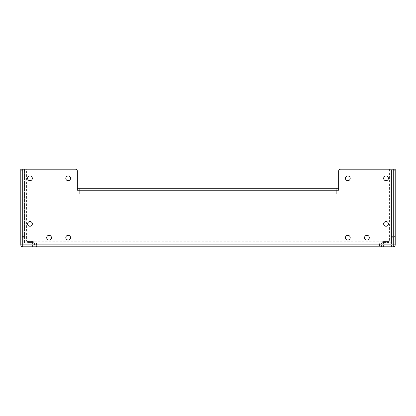 <?xml version="1.0" encoding="UTF-8"?>
<svg xmlns="http://www.w3.org/2000/svg" width="416" height="416" viewBox="0 0 416 416"><rect width="100%" height="100%" fill="white"/><g stroke="black" fill="none" stroke-linecap="round" stroke-linejoin="round"><path stroke-width="0.31" stroke-dasharray="2.08 1.56" d="M364.562 237.645A2.371 2.371 0 0 0 366.928 240.016A2.371 2.371 0 0 0 369.299 237.645A2.371 2.371 0 0 0 366.928 235.279A2.371 2.371 0 0 0 364.562 237.645M345.457 237.645A2.371 2.371 0 0 0 347.828 240.016A2.371 2.371 0 0 0 350.194 237.645A2.371 2.371 0 0 0 347.828 235.279A2.371 2.371 0 0 0 345.457 237.645M383.661 223.891A2.371 2.371 0 0 0 386.032 226.262A2.371 2.371 0 0 0 388.398 223.891A2.371 2.371 0 0 0 386.032 221.525A2.371 2.371 0 0 0 383.661 223.891M345.457 178.355A2.371 2.371 0 0 0 347.828 180.721A2.371 2.371 0 0 0 350.194 178.355A2.371 2.371 0 0 0 347.828 175.984A2.371 2.371 0 0 0 345.457 178.355M383.661 178.355A2.371 2.371 0 0 0 386.032 180.721A2.371 2.371 0 0 0 388.398 178.355A2.371 2.371 0 0 0 386.032 175.984A2.371 2.371 0 0 0 383.661 178.355M51.438 237.645A2.371 2.371 0 0 1 49.072 240.016A2.371 2.371 0 0 1 46.701 237.645A2.371 2.371 0 0 1 49.072 235.279A2.371 2.371 0 0 1 51.438 237.645M70.543 237.645A2.371 2.371 0 0 1 68.172 240.016A2.371 2.371 0 0 1 65.806 237.645A2.371 2.371 0 0 1 68.172 235.279A2.371 2.371 0 0 1 70.543 237.645M32.339 223.891A2.371 2.371 0 0 1 29.968 226.262A2.371 2.371 0 0 1 27.602 223.891A2.371 2.371 0 0 1 29.968 221.525A2.371 2.371 0 0 1 32.339 223.891M70.543 178.355A2.371 2.371 0 0 1 68.172 180.721A2.371 2.371 0 0 1 65.806 178.355A2.371 2.371 0 0 1 68.172 175.984A2.371 2.371 0 0 1 70.543 178.355M32.339 178.355A2.371 2.371 0 0 1 29.968 180.721A2.371 2.371 0 0 1 27.602 178.355A2.371 2.371 0 0 1 29.968 175.984A2.371 2.371 0 0 1 32.339 178.355M33.914 243.126A0.582 0.582 0 0 1 33.332 242.544L27.373 242.544L33.332 242.544A0.582 0.582 0 0 0 33.914 243.126A0.582 0.582 0 0 1 33.332 242.544L33.332 241.597L27.373 241.597L27.373 242.544A0.582 0.582 0 0 1 26.79 243.126L33.914 243.126L26.79 243.126A0.582 0.582 0 0 0 27.373 242.544A0.582 0.582 0 0 1 26.79 243.126L33.914 243.126L26.79 243.126M33.332 241.597L27.373 241.597L27.373 242.544L27.373 241.597L33.332 241.597L33.332 242.544L33.332 241.597L27.373 241.597M389.21 243.126A0.582 0.582 0 0 1 388.627 242.544L382.668 242.544L388.627 242.544A0.582 0.582 0 0 0 389.21 243.126A0.582 0.582 0 0 1 388.627 242.544L388.627 241.597L388.627 242.544L388.627 241.597L382.668 241.597L388.627 241.597L382.668 241.597L382.668 242.544A0.582 0.582 0 0 1 382.086 243.126L389.21 243.126L382.086 243.126A0.582 0.582 0 0 0 382.668 242.544A0.582 0.582 0 0 1 382.086 243.126L389.21 243.126L382.086 243.126M382.668 241.597L388.627 241.597L382.668 241.597L382.668 242.544L382.668 241.597L388.627 241.597M30.352 246.813L32.568 246.813L30.352 246.813M30.352 241.597L32.568 241.597L30.352 241.597M385.648 246.813L383.432 246.813L385.648 246.813M385.648 241.597L383.432 241.597L385.648 241.597M391.513 237.25L395.2 237.25L395.2 236.408L391.513 236.408L391.513 241.186A1.94 1.94 0 0 1 389.574 243.126L379.538 243.126L389.574 243.126A1.94 1.94 0 0 0 391.513 241.186L391.513 246.813L24.487 246.813L36.462 246.813L36.462 243.126L26.426 243.126L36.462 243.126L36.462 246.813L22.74 246.813A1.94 1.94 0 0 1 20.8 244.873L20.8 237.25L24.487 237.25L24.487 236.408L20.8 236.408L20.8 170.284L24.487 170.284L24.487 236.408M26.426 169.187L24.487 169.187L24.487 243.126L391.513 243.126L24.487 243.126L26.426 241.186L26.426 169.187L75.4 169.187A1.94 1.94 0 0 1 77.34 171.127L77.34 188.287L79.284 188.287L79.284 193.913L79.284 188.287L336.716 188.287L336.716 193.913L336.716 191.974L79.284 191.974L336.716 191.974L336.716 188.287L338.66 188.287L338.66 190.226M395.2 169.187L340.6 169.187A1.94 1.94 0 0 0 338.66 171.127L338.66 188.287M395.2 237.25L395.2 244.873A1.94 1.94 0 0 1 393.26 246.813L381.477 246.813L381.477 243.126M24.487 170.284L24.487 169.187L20.8 169.187L20.8 170.284M395.2 236.408L395.2 170.284L391.513 170.284L391.513 236.408M24.487 243.126L24.487 241.186A1.94 1.94 0 0 0 26.426 243.126A1.94 1.94 0 0 1 24.487 241.186L24.487 237.25M20.8 236.408L20.8 237.25M389.574 169.187L389.574 241.186L391.513 243.126L391.513 246.813L379.538 246.813L379.538 243.126L379.538 246.813L381.477 246.813M77.34 190.226L77.34 188.287M391.513 243.126L391.513 170.284M79.284 193.913L336.716 193.913M389.574 241.186L26.426 241.186M34.523 243.126L34.523 246.813M28.137 241.597L28.137 246.813M383.432 241.597L383.432 246.813M387.863 241.597L387.863 246.813M32.568 241.597L32.568 246.813"/><path stroke-width="0.62" d="M369.299 237.645A2.371 2.371 0 0 1 366.928 240.016A2.371 2.371 0 0 1 364.562 237.645A2.371 2.371 0 0 1 366.928 235.279A2.371 2.371 0 0 1 369.299 237.645M350.194 237.645A2.371 2.371 0 0 1 347.828 240.016A2.371 2.371 0 0 1 345.457 237.645A2.371 2.371 0 0 1 347.828 235.279A2.371 2.371 0 0 1 350.194 237.645M388.398 223.891A2.371 2.371 0 0 1 386.032 226.262A2.371 2.371 0 0 1 383.661 223.891A2.371 2.371 0 0 1 386.032 221.525A2.371 2.371 0 0 1 388.398 223.891M350.194 178.355A2.371 2.371 0 0 1 347.828 180.721A2.371 2.371 0 0 1 345.457 178.355A2.371 2.371 0 0 1 347.828 175.984A2.371 2.371 0 0 1 350.194 178.355M388.398 178.355A2.371 2.371 0 0 1 386.032 180.721A2.371 2.371 0 0 1 383.661 178.355A2.371 2.371 0 0 1 386.032 175.984A2.371 2.371 0 0 1 388.398 178.355M46.701 237.645A2.371 2.371 0 0 0 49.072 240.016A2.371 2.371 0 0 0 51.438 237.645A2.371 2.371 0 0 0 49.072 235.279A2.371 2.371 0 0 0 46.701 237.645M65.806 237.645A2.371 2.371 0 0 0 68.172 240.016A2.371 2.371 0 0 0 70.543 237.645A2.371 2.371 0 0 0 68.172 235.279A2.371 2.371 0 0 0 65.806 237.645M27.602 223.891A2.371 2.371 0 0 0 29.968 226.262A2.371 2.371 0 0 0 32.339 223.891A2.371 2.371 0 0 0 29.968 221.525A2.371 2.371 0 0 0 27.602 223.891M65.806 178.355A2.371 2.371 0 0 0 68.172 180.721A2.371 2.371 0 0 0 70.543 178.355A2.371 2.371 0 0 0 68.172 175.984A2.371 2.371 0 0 0 65.806 178.355M27.602 178.355A2.371 2.371 0 0 0 29.968 180.721A2.371 2.371 0 0 0 32.339 178.355A2.371 2.371 0 0 0 29.968 175.984A2.371 2.371 0 0 0 27.602 178.355M20.8 169.187L75.4 169.187A1.94 1.94 0 0 1 77.34 171.127L77.34 190.226L338.66 190.226L338.66 171.127A1.94 1.94 0 0 1 340.6 169.187L395.2 169.187L395.2 244.873A1.94 1.94 0 0 1 393.26 246.813L22.74 246.813A1.94 1.94 0 0 1 20.8 244.873L20.8 169.187M395.2 170.284L395.2 169.187M77.34 188.287L338.66 188.287M22.74 169.187L22.74 244.873L393.26 244.873L393.26 169.187M20.8 244.873A1.94 1.94 0 0 0 22.74 246.813L22.74 244.873L20.8 244.873M393.26 246.813A1.94 1.94 0 0 0 395.2 244.873L393.26 244.873L393.26 246.813"/></g></svg>
